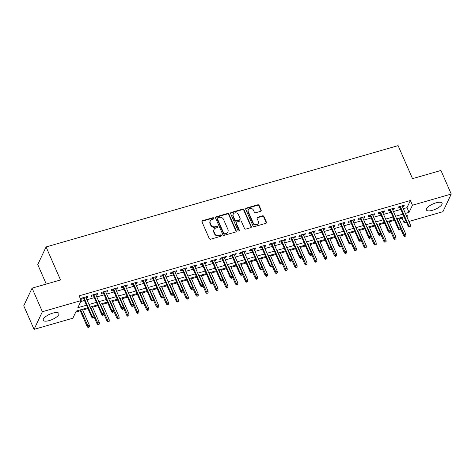 <?xml version="1.0" encoding="UTF-8"?>
<svg xmlns="http://www.w3.org/2000/svg" width="475" height="475" viewBox="0 0 475 475"><rect width="100%" height="100%" fill="white"/><g stroke="black" fill="none" stroke-linecap="round" stroke-linejoin="round"><path stroke-width="0.71" d="M213.839 218.173A0.754 0.659 25.3 0 0 212.877 217.716L202.564 220.685A1.075 0.944 25.3 0 0 202 221.89L209.279 238.557A1.075 0.944 25.3 0 0 210.657 239.204L220.97 236.235A0.754 0.659 25.3 0 0 220.4 234.941L219.07 235.327A3.438 3.01 25.3 0 1 214.664 233.255L214.059 231.865A3.438 3.01 25.3 0 1 214.059 229.502A3.438 3.01 25.3 0 1 215.87 228.012L217.206 227.626A0.754 0.659 25.3 0 0 216.642 226.332L215.306 226.712A3.438 3.01 25.3 0 1 210.906 224.645L210.3 223.256A3.438 3.01 25.3 0 1 210.294 220.893A3.438 3.01 25.3 0 1 212.111 219.397L213.441 219.017A0.754 0.659 25.3 0 0 213.839 218.173M213.673 218.898A0.754 0.659 25.3 0 0 212.652 218.197L202.338 221.166A1.075 0.944 25.3 0 0 201.922 221.409M221.196 236.123A0.754 0.659 25.3 0 0 220.174 235.416L218.844 235.802L219.07 235.327M217.431 227.507A0.754 0.659 25.3 0 0 216.416 226.807L215.08 227.192L215.306 226.712M432.476 210.288A8.538 2.903 -23.6 0 1 426.407 209.986A8.538 2.903 -23.6 0 1 435.985 202.849A8.538 2.903 -23.6 0 1 442.053 203.152A8.538 2.903 -23.6 0 1 432.476 210.288M49.317 320.566A8.538 2.903 -23.6 0 1 43.249 320.269A8.538 2.903 -23.6 0 1 52.826 313.126A8.538 2.903 -23.6 0 1 58.894 313.429A8.538 2.903 -23.6 0 1 49.317 320.566M260.591 211.333A1.075 0.944 25.3 0 0 261.161 210.128L259.118 205.449A1.075 0.944 25.3 0 0 257.741 204.808L246.287 208.103A1.075 0.944 25.3 0 0 245.723 209.309L253.003 225.975A1.075 0.944 25.3 0 0 254.38 226.623L265.834 223.321A1.075 0.944 25.3 0 0 266.398 222.116L263.934 216.469A1.075 0.944 25.3 0 0 262.556 215.822L257.652 217.235A1.075 0.944 25.3 0 0 257.088 218.441L258.311 221.243A2.874 2.518 25.3 0 1 258.317 223.214A2.874 2.518 25.3 0 1 255.722 224.562A2.874 2.518 25.3 0 1 253.122 222.733L248.324 211.761A2.874 2.518 25.3 0 1 248.324 209.79A2.874 2.518 25.3 0 1 250.919 208.442A2.874 2.518 25.3 0 1 253.519 210.271L254.315 212.099A1.075 0.944 25.3 0 0 255.692 212.747L260.591 211.333M87.62 307.77L76.237 311.048L72.865 318.202L34.052 329.371L23.75 305.787L32.08 288.141L60.509 279.959L46.081 246.947L398.098 145.629L412.52 178.648L440.948 170.466L451.25 194.049L442.92 211.69L408.904 221.481M32.08 288.141L42.382 311.725L81.195 300.556L77.817 307.711L86.498 305.211M403.328 208.709L407.004 207.652L410.376 200.503L79.135 295.836L81.195 300.556M410.376 200.503L412.442 205.218L451.25 194.049M228.932 214.142A1.075 0.944 25.3 0 0 227.555 213.495L216.107 216.79A1.075 0.944 25.3 0 0 215.537 217.995L222.822 234.662A1.075 0.944 25.3 0 0 224.194 235.309L235.648 232.014A1.075 0.944 25.3 0 0 236.212 230.808L228.932 214.142L228.707 214.617A1.075 0.944 25.3 0 0 227.335 213.97L215.882 217.265A1.075 0.944 25.3 0 0 215.466 217.514M231.194 212.444L242.648 209.148A1.075 0.944 25.3 0 1 244.025 209.796L251.305 226.462A1.075 0.944 25.3 0 1 250.741 227.667L245.836 229.081A1.075 0.944 25.3 0 1 244.465 228.433L241.508 221.671A1.075 0.944 25.3 0 0 240.136 221.023L236.882 221.962A1.075 0.944 25.3 0 0 236.318 223.167L239.394 230.203A0.754 0.659 25.3 0 1 238.034 230.595L230.63 213.649A1.075 0.944 25.3 0 1 231.194 212.444L230.975 212.925L242.422 209.623L242.648 209.148M86.07 297.861L87.317 297.498L87.881 296.305L81.949 298.015L81.385 299.208L83.6 298.573M95.962 295.011L97.209 294.654L97.773 293.461L91.835 295.171L91.277 296.364L93.486 295.723M105.848 292.167L107.095 291.81L107.659 290.617L101.727 292.321L101.163 293.514L103.372 292.879M115.734 289.322L116.981 288.96L117.545 287.773L111.613 289.477L111.049 290.67L113.264 290.035M125.626 286.478L126.873 286.116L127.437 284.923L121.499 286.633L120.941 287.826L123.15 287.185M135.512 283.628L136.758 283.272L137.322 282.079L131.391 283.783L130.827 284.976L133.036 284.341M145.398 280.784L146.65 280.422L147.208 279.235L141.277 280.939L140.713 282.132L142.928 281.497M155.289 277.94L156.536 277.578L157.1 276.385L151.163 278.095L150.605 279.288L152.813 278.647M165.175 275.09L166.422 274.734L166.986 273.541L161.055 275.251L160.491 276.438L162.699 275.803M175.061 272.246L176.314 271.884L176.872 270.697L170.941 272.401L170.377 273.594L172.591 272.959M184.953 269.402L186.2 269.04L186.764 267.847L180.827 269.557L180.268 270.75L182.477 270.115M194.839 266.552L196.086 266.196L196.65 265.002L190.718 266.712L190.154 267.9L192.363 267.265M204.725 263.708L205.978 263.352L206.536 262.158L200.604 263.863L200.04 265.056L202.255 264.421M214.617 260.864L215.864 260.502L216.428 259.308L210.49 261.018L209.932 262.212L212.141 261.577M224.503 258.014L225.75 257.658L226.314 256.464L220.382 258.174L219.818 259.362L222.027 258.727M234.389 255.17L235.642 254.814L236.2 253.62L230.268 255.324L229.704 256.518L231.919 255.882M244.281 252.326L245.527 251.964L246.092 250.77L240.16 252.48L239.596 253.674L241.805 253.038M254.167 249.476L255.413 249.12L255.977 247.926L250.046 249.636L249.482 250.83L251.691 250.188M264.053 246.632L265.305 246.276L265.863 245.082L259.932 246.786L259.368 247.98L261.582 247.344M273.944 243.788L275.191 243.426L275.755 242.238L269.824 243.942L269.26 245.136L271.468 244.5M283.83 240.944L285.077 240.582L285.641 239.388L279.71 241.098L279.146 242.292L281.36 241.65M293.716 238.094L294.969 237.737L295.527 236.544L289.596 238.248L289.032 239.442L291.246 238.806M303.608 235.25L304.855 234.888L305.419 233.7L299.488 235.404L298.923 236.598L301.132 235.962M313.494 232.406L314.741 232.043L315.305 230.85L309.373 232.56L308.809 233.753L311.024 233.112M323.38 229.556L324.633 229.199L325.191 228.006L319.259 229.716L318.695 230.903L320.91 230.268M333.272 226.712L334.519 226.349L335.083 225.162L329.151 226.866L328.587 228.059L330.796 227.424M343.158 223.868L344.405 223.505L344.969 222.312L339.037 224.022L338.473 225.215L340.688 224.58M353.044 221.018L354.297 220.661L354.855 219.468L348.923 221.178L348.359 222.365L350.574 221.73M362.936 218.173L364.183 217.817L364.747 216.624L358.815 218.328L358.251 219.521L360.46 218.886M372.822 215.329L374.068 214.967L374.633 213.774L368.701 215.484L368.137 216.677L370.352 216.042M382.707 212.479L383.96 212.123L384.524 210.93L378.587 212.64L378.029 213.827L380.238 213.192M392.599 209.635L393.846 209.279L394.41 208.086L388.479 209.79L387.915 210.983L390.123 210.348M80.714 301.566L84.437 300.491M86.913 299.778L94.323 297.647M96.799 296.934L104.215 294.803M106.685 294.09L114.101 291.953M116.577 291.246L123.987 289.109M126.463 288.396L133.879 286.265M136.349 285.552L143.765 283.415M146.241 282.708L153.651 280.571M156.127 279.858L163.542 277.727M166.013 277.014L173.428 274.882M175.904 274.17L183.32 272.033M185.79 271.32L193.206 269.188M195.676 268.476L203.092 266.344M205.568 265.632L212.984 263.494M215.454 262.782L222.87 260.65M225.34 259.938L232.756 257.806M235.232 257.094L242.648 254.956M245.118 254.244L252.534 252.112M255.004 251.4L262.42 249.268M264.896 248.556L272.312 246.418M274.782 245.712L282.197 243.574M284.668 242.862L292.083 240.73M294.559 240.018L301.975 237.88M304.445 237.173L311.861 235.036M314.331 234.323L321.747 232.192M324.223 231.479L331.639 229.348M334.109 228.635L341.525 226.498M343.995 225.785L351.411 223.654M353.887 222.941L361.303 220.81M363.773 220.097L371.189 217.96M373.659 217.247L381.075 215.116M383.551 214.403L390.967 212.272M393.437 211.559L400.853 209.422M402.485 206.791L403.732 206.429L404.296 205.236L398.365 206.946L397.801 208.139L400.015 207.504M75.763 312.057L80.257 310.763M82.727 310.05L87.958 308.548M92.613 307.206L97.844 305.698M102.505 304.356L107.73 302.854M112.391 301.512L117.622 300.01M122.283 298.668L127.508 297.16M132.169 295.824L137.394 294.316M142.055 292.974L147.286 291.472M151.947 290.13L157.172 288.622M161.833 287.286L167.058 285.778M171.718 284.436L176.949 282.934M181.61 281.592L186.835 280.09M191.496 278.748L196.721 277.24M201.382 275.898L206.613 274.396M211.274 273.054L216.499 271.552M221.16 270.21L226.385 268.702M231.046 267.36L236.277 265.858M240.938 264.516L246.163 263.013M250.824 261.672L256.049 260.163M260.71 258.822L265.941 257.319M270.602 255.977L275.827 254.475M280.488 253.133L285.712 251.625M290.373 250.289L295.604 248.781M300.265 247.439L305.49 245.937M310.151 244.595L315.382 243.087M320.037 241.751L325.268 240.243M329.929 238.901L335.154 237.399M339.815 236.057L345.046 234.555M349.701 233.213L354.932 231.705M359.593 230.363L364.818 228.861M369.479 227.519L374.71 226.017M379.365 224.675L384.596 223.167M389.257 221.825L394.482 220.323M399.142 218.981L402.052 218.144L402.527 217.134M46.081 246.947L37.757 264.587L46.259 284.062M34.052 329.371L42.382 311.725M406.434 222.193L404.112 222.864L405.466 219.984M402.052 218.144L404.112 222.864M406.915 216.927L407.485 215.709L406.505 215.988M404.035 216.701L396.619 218.838M394.143 219.551L386.727 221.683M384.257 222.395L376.841 224.527M374.371 225.239L366.955 227.377M364.479 228.089L357.063 230.221M354.593 230.933L347.178 233.065M344.707 233.777L337.292 235.915M334.816 236.621L327.4 238.759M324.93 239.471L317.514 241.603M315.044 242.315L307.628 244.453M305.152 245.159L297.736 247.297M295.266 248.009L287.85 250.141M285.38 250.853L277.964 252.985M275.488 253.697L268.072 255.835M265.602 256.548L258.186 258.679M255.716 259.392L248.3 261.523M245.824 262.236L238.408 264.373M235.938 265.086L228.523 267.217M226.047 267.93L218.637 270.061M216.161 270.774L208.745 272.911M206.275 273.624L198.859 275.755M196.383 276.468L188.973 278.599M186.497 279.312L179.081 281.449M176.611 282.156L169.195 284.293M166.719 285.006L159.309 287.137M156.833 287.85L149.417 289.988M146.947 290.694L139.531 292.832M137.055 293.544L129.645 295.676M127.169 296.388L119.753 298.52M117.283 299.232L109.867 301.37M107.392 302.082L99.982 304.214M97.506 304.926L90.09 307.058M405.389 213.429L409.064 212.373L412.442 205.218M88.973 304.499L96.383 302.361M98.859 301.649L106.275 299.517M108.745 298.805L116.161 296.673M118.637 295.961L126.053 293.823M128.523 293.117L135.939 290.979M138.409 290.267L145.825 288.135M148.301 287.423L155.717 285.291M158.187 284.578L165.603 282.441M168.073 281.728L175.489 279.597M177.965 278.884L185.381 276.753M187.851 276.04L195.267 273.903M197.737 273.19L205.152 271.059M207.628 270.346L215.044 268.215M217.514 267.502L224.93 265.365M227.4 264.652L234.816 262.521M237.292 261.808L244.708 259.677M247.178 258.964L254.594 256.827M257.064 256.12L264.48 253.982M266.956 253.27L274.372 251.138M276.842 250.426L284.258 248.288M286.728 247.582L294.144 245.444M296.62 244.732L304.036 242.6M306.506 241.888L313.922 239.756M316.392 239.044L323.808 236.906M326.283 236.194L333.699 234.062M336.169 233.35L343.585 231.218M346.061 230.506L353.471 228.368M355.947 227.656L363.363 225.524M365.833 224.812L373.249 222.68M375.725 221.967L383.135 219.83M385.611 219.118L393.027 216.986M395.497 216.273L402.913 214.142M407.004 207.652L409.064 212.373M87.317 297.498L86.919 296.584M97.209 294.654L96.805 293.74M107.095 291.81L106.697 290.89M116.981 288.96L116.583 288.046M126.873 286.116L126.475 285.202M136.758 283.272L136.361 282.358M146.65 280.422L146.247 279.508M156.536 277.578L156.138 276.664M166.422 274.734L166.024 273.82M176.314 271.884L175.91 270.97M186.2 269.04L185.802 268.126M196.086 266.196L195.688 265.282M205.978 263.352L205.574 262.432M215.864 260.502L215.466 259.587M225.75 257.658L225.352 256.743M235.642 254.814L235.238 253.893M245.527 251.964L245.13 251.049M255.413 249.12L255.016 248.205M265.305 246.276L264.902 245.361M275.191 243.426L274.793 242.511M285.077 240.582L284.679 239.667M294.969 237.737L294.565 236.823M304.855 234.888L304.457 233.973M314.741 232.043L314.343 231.129M324.633 229.199L324.229 228.285M334.519 226.349L334.121 225.435M344.405 223.505L344.007 222.591M354.297 220.661L353.893 219.747M364.183 217.817L363.785 216.897M374.068 214.967L373.671 214.053M383.96 212.123L383.557 211.209M393.846 209.279L393.448 208.359M403.732 206.429L403.334 205.515M210.294 220.893L210.069 221.368A3.438 3.01 25.3 0 0 210.075 223.731L210.3 223.256M215.08 227.192A3.438 3.01 25.3 0 1 210.68 225.12L210.075 223.731M214.059 229.502L213.833 229.983A3.438 3.01 25.3 0 0 213.833 232.34L214.059 231.865M218.844 235.802A3.438 3.01 25.3 0 1 214.439 233.73L213.833 232.34M236.063 231.764A1.075 0.944 25.3 0 0 235.986 231.283L228.707 214.617M217.74 217.776A0.754 0.659 25.3 0 0 217.342 218.625L223.731 233.249A0.754 0.659 25.3 0 0 224.699 233.706L226.106 233.296A3.438 3.01 25.3 0 0 227.917 231.806A3.438 3.01 25.3 0 0 227.917 229.443L223.547 219.444A3.438 3.01 25.3 0 0 219.147 217.372L217.74 217.776M217.342 218.108L217.117 218.583A0.754 0.659 25.3 0 0 217.117 219.1L217.342 218.625M227.917 231.806L227.691 232.281A3.438 3.01 25.3 0 1 225.88 233.777L224.473 234.181A0.754 0.659 25.3 0 1 223.511 233.73L217.117 219.1M251.156 227.418A1.075 0.944 25.3 0 0 251.079 226.937L243.8 210.271A1.075 0.944 25.3 0 0 242.422 209.623M236.318 222.431L236.093 222.906A1.075 0.944 25.3 0 0 236.093 223.642L239.168 230.684L239.394 230.203M238.444 214.658A2.874 2.518 25.3 0 0 235.843 212.83A2.874 2.518 25.3 0 0 233.249 214.178A2.874 2.518 25.3 0 0 233.255 216.155L234.941 220.02A1.075 0.944 25.3 0 0 236.318 220.667L239.566 219.729A1.075 0.944 25.3 0 0 240.136 218.524L238.444 214.658M233.249 214.178L233.023 214.658A2.874 2.518 25.3 0 0 233.029 216.63L233.255 216.155M240.136 219.26L239.911 219.741A1.075 0.944 25.3 0 1 239.347 220.204L236.093 221.142A1.075 0.944 25.3 0 1 234.715 220.495L233.029 216.63M230.975 212.925A1.075 0.944 25.3 0 0 230.559 213.168M248.324 209.79L248.098 210.265A2.874 2.518 25.3 0 0 248.098 212.242L248.324 211.761M258.317 223.214L258.091 223.689A2.874 2.518 25.3 0 1 255.497 225.037A2.874 2.518 25.3 0 1 252.896 223.214L248.098 212.242M266.249 223.078A1.075 0.944 25.3 0 0 266.172 222.597L263.708 216.944A1.075 0.944 25.3 0 0 262.331 216.303L257.432 217.71A1.075 0.944 25.3 0 0 257.017 217.96M261.012 211.084A1.075 0.944 25.3 0 0 260.935 210.603L258.893 205.93A1.075 0.944 25.3 0 0 257.515 205.283L246.062 208.578A1.075 0.944 25.3 0 0 245.646 208.828M88.261 327.673L89.478 326.913L88.261 327.673L87.24 326.753L87.643 325.892L89.425 325.381L82.389 309.278M88.487 327.198L80.607 309.789M87.24 326.753L79.919 309.991M89.425 325.381L89.478 326.913M83.196 297.659L91.746 317.217L92.15 316.356L83.891 297.457M92.987 317.662L92.768 318.137L93.979 317.377L92.987 317.662L92.15 316.356L93.931 315.845L85.672 296.946M91.746 317.217L92.768 318.137M93.979 317.377L93.931 315.845M98.153 324.829L99.364 324.069L98.153 324.829L97.132 323.908L97.535 323.048L99.317 322.537L92.281 306.428M98.373 324.354L90.499 306.945M97.132 323.908L93.955 316.641M99.317 322.537L99.364 324.069M108.039 321.985L109.25 321.219L108.039 321.985L107.018 321.058L107.421 320.203L109.202 319.693L102.167 303.584M108.264 321.504L100.385 304.095M107.018 321.058L103.841 313.797M109.202 319.693L109.25 321.219M117.925 319.135L119.142 318.375L117.925 319.135L116.903 318.214L117.307 317.353L119.088 316.843L112.052 300.74M118.15 318.66L110.271 301.251M116.903 318.214L113.733 310.947M119.088 316.843L119.142 318.375M127.817 316.291L129.028 315.531L127.817 316.291L126.795 315.37L127.199 314.509L128.98 313.999L121.944 297.89M128.042 315.816L120.163 298.407M126.795 315.37L123.619 308.103M128.98 313.999L129.028 315.531M93.088 294.809L101.632 314.367L102.036 313.512L93.777 294.613M102.879 314.812L102.653 315.293L103.639 315.008L103.865 314.527L102.879 314.812L102.036 313.512L103.817 312.995L95.558 294.096M101.632 314.367L102.653 315.293M103.865 314.527L103.817 312.995M102.974 291.965L111.518 311.523L111.922 310.662L103.669 291.763M112.765 311.968L112.539 312.443L113.757 311.683L112.765 311.968L111.922 310.662L113.703 310.151L105.45 291.252M111.518 311.523L112.539 312.443M113.757 311.683L113.703 310.151M112.86 289.121L121.41 308.679L121.814 307.818L113.555 288.919M122.651 309.124L122.431 309.599L123.643 308.839L122.651 309.124L121.814 307.818L123.595 307.307L115.336 288.408M121.41 308.679L122.431 309.599M123.643 308.839L123.595 307.307M122.752 286.271L131.296 305.829L131.7 304.974L123.441 286.075M132.543 306.274L132.317 306.755L133.528 305.989L132.543 306.274L131.7 304.974L133.481 304.463L125.222 285.558M131.296 305.829L132.317 306.755M133.528 305.989L133.481 304.463M137.702 313.447L138.914 312.681L137.702 313.447L136.681 312.52L137.085 311.665L138.866 311.155L131.83 295.046M137.928 312.966L130.049 295.557M136.681 312.52L133.505 305.259M138.866 311.155L138.914 312.681M132.638 283.427L141.182 302.985L141.586 302.13L133.333 283.225M142.429 303.43L142.203 303.905L143.195 303.62L143.42 303.145L142.429 303.43L141.586 302.13L143.367 301.613L135.114 282.714M141.182 302.985L142.203 303.905M143.42 303.145L143.367 301.613M147.588 310.597L148.806 309.837L147.588 310.597L146.567 309.676L146.977 308.821L148.752 308.305L141.716 292.202M147.814 310.122L139.935 292.713M146.567 309.676L143.397 302.409M148.752 308.305L148.806 309.837M142.524 280.582L151.074 300.141L151.477 299.28L143.218 280.381M152.321 300.586L152.095 301.061L153.306 300.301L152.321 300.586L151.477 299.28L153.259 298.769L145 279.87M151.074 300.141L152.095 301.061M153.306 300.301L153.259 298.769M157.48 307.753L158.692 306.992L157.48 307.753L156.459 306.832L156.863 305.971L158.644 305.461L151.608 289.352M157.706 307.277L149.827 289.869M156.459 306.832L153.283 299.565M158.644 305.461L158.692 306.992M152.416 277.733L160.96 297.291L161.363 296.436L153.104 277.537M162.207 297.736L161.981 298.217L163.192 297.451L162.207 297.736L161.363 296.436L163.145 295.925L154.886 277.02M160.96 297.291L161.981 298.217M163.192 297.451L163.145 295.925M167.366 304.908L168.578 304.142L167.366 304.908L166.345 303.982L166.749 303.127L168.53 302.617L161.494 286.508M167.592 304.428L159.713 287.019M166.345 303.982L163.168 296.721M168.53 302.617L168.578 304.142M162.302 274.888L170.846 294.447L171.255 293.592L162.996 274.687M172.092 294.892L171.867 295.367L172.858 295.082L173.084 294.607L172.092 294.892L171.255 293.592L173.031 293.075L164.777 274.176M170.846 294.447L171.867 295.367M173.084 294.607L173.031 293.075M177.252 302.058L178.469 301.298L177.252 302.058L176.231 301.138L176.641 300.283L178.416 299.767L171.38 283.664M177.478 301.583L169.599 284.175M176.231 301.138L173.06 293.871M178.416 299.767L178.469 301.298M172.188 272.044L180.737 291.603L181.141 290.742L172.882 271.842M181.984 292.048L181.759 292.523L182.97 291.763L181.984 292.048L181.141 290.742L182.922 290.231L174.663 271.332M180.737 291.603L181.759 292.523M182.97 291.763L182.922 290.231M187.144 299.214L188.355 298.454L187.144 299.214L186.123 298.294L186.527 297.433L188.308 296.923L181.272 280.82M187.37 298.739L179.491 281.331M186.123 298.294L182.946 291.027M188.308 296.923L188.355 298.454M182.079 269.194L190.623 288.758L191.027 287.897L182.768 268.998M191.87 289.198L191.645 289.679L192.856 288.919L191.87 289.198L191.027 287.897L192.808 287.387L184.549 268.488M190.623 288.758L191.645 289.679M192.856 288.919L192.808 287.387M197.03 296.37L198.241 295.61L197.03 296.37L196.009 295.45L196.412 294.589L198.194 294.078L191.158 277.97M197.256 295.889L189.377 278.487M196.009 295.45L192.832 288.183M198.194 294.078L198.241 295.61M191.965 266.35L200.509 285.908L200.919 285.053L192.66 266.148M201.756 286.354L201.531 286.829L202.522 286.55L202.748 286.069L201.756 286.354L200.919 285.053L202.694 284.537L194.441 265.638M200.509 285.908L201.531 286.829M202.748 286.069L202.694 284.537M206.916 293.52L208.133 292.76L206.916 293.52L205.895 292.6L206.304 291.745L208.08 291.228L201.044 275.126M207.142 293.045L199.268 275.637M205.895 292.6L202.724 285.338M208.08 291.228L208.133 292.76M201.851 263.506L210.401 283.064L210.805 282.203L202.546 263.304M211.648 283.51L211.422 283.985L212.634 283.225L211.648 283.51L210.805 282.203L212.586 281.693L204.327 262.794M210.401 283.064L211.422 283.985M212.634 283.225L212.586 281.693M216.808 290.676L218.019 289.916L216.808 290.676L215.787 289.756L216.19 288.895L217.972 288.384L210.936 272.282M217.033 290.201L209.154 272.793M215.787 289.756L212.61 282.488M217.972 288.384L218.019 289.916M226.694 287.832L227.905 287.072L226.694 287.832L225.672 286.912L226.076 286.051L227.857 285.54L220.822 269.432M226.919 287.357L219.04 269.948M225.672 286.912L222.496 279.644M227.857 285.54L227.905 287.072M236.58 284.988L237.797 284.222L236.58 284.988L235.558 284.062L235.968 283.207L237.743 282.69L230.708 266.588M236.805 284.507L228.932 267.098M235.558 284.062L232.388 276.8M237.743 282.69L237.797 284.222M246.472 282.138L247.683 281.378L246.472 282.138L245.45 281.218L245.854 280.357L247.635 279.846L240.599 263.744M246.697 281.663L238.818 264.254M245.45 281.218L242.274 273.95M247.635 279.846L247.683 281.378M256.358 279.294L257.569 278.534L256.358 279.294L255.336 278.374L255.74 277.513L257.521 277.002L250.485 260.894M256.583 278.819L248.704 261.41M255.336 278.374L252.16 271.106M257.521 277.002L257.569 278.534M266.243 276.45L267.461 275.684L266.243 276.45L265.222 275.524L265.632 274.669L267.407 274.158L260.371 258.05M266.469 275.969L258.596 258.56M265.222 275.524L262.052 268.262M267.407 274.158L267.461 275.684M276.135 273.6L277.347 272.84L276.135 273.6L275.114 272.68L275.518 271.819L277.299 271.308L270.263 255.206M276.361 273.125L268.482 255.716M275.114 272.68L271.938 265.412M277.299 271.308L277.347 272.84M286.021 270.756L287.238 269.996L286.021 270.756L285 269.836L285.404 268.975L287.185 268.464L280.149 252.356M286.247 270.281L278.368 252.872M285 269.836L281.823 262.568M287.185 268.464L287.238 269.996M295.907 267.912L297.124 267.146L295.907 267.912L294.886 266.986L295.296 266.131L297.071 265.62L290.035 249.512M296.133 267.431L288.26 250.022M294.886 266.986L291.715 259.724M297.071 265.62L297.124 267.146M305.799 265.062L307.01 264.302L305.799 265.062L304.778 264.142L305.182 263.287L306.963 262.77L299.927 246.667M306.025 264.587L298.146 247.178M304.778 264.142L301.601 256.874M306.963 262.77L307.01 264.302M315.685 262.218L316.902 261.458L315.685 262.218L314.664 261.298L315.067 260.437L316.849 259.926L309.813 243.823M315.911 261.743L308.032 244.334M314.664 261.298L311.487 254.03M316.849 259.926L316.902 261.458M325.571 259.374L326.788 258.608L325.571 259.374L324.55 258.453L324.959 257.592L326.735 257.082L319.699 240.973M325.797 258.893L317.923 241.484M324.55 258.453L321.379 251.186M326.735 257.082L326.788 258.608M335.463 256.524L336.674 255.764L335.463 256.524L334.442 255.603L334.845 254.748L336.627 254.232L329.591 238.129M335.688 256.049L327.809 238.64M334.442 255.603L331.265 248.336M336.627 254.232L336.674 255.764M345.349 253.68L346.566 252.92L345.349 253.68L344.327 252.759L344.731 251.898L346.512 251.388L339.477 235.285M345.574 253.205L337.695 235.796M344.327 252.759L341.151 245.492M346.512 251.388L346.566 252.92M355.235 250.836L356.452 250.076L355.235 250.836L354.213 249.915L354.623 249.054L356.398 248.544L349.363 232.435M355.46 250.355L347.587 232.952M354.213 249.915L351.043 242.648M356.398 248.544L356.452 250.076M365.127 247.992L366.338 247.226L365.127 247.992L364.105 247.065L364.509 246.21L366.29 245.694L359.254 229.591M365.352 247.511L357.473 230.102M364.105 247.065L360.929 239.804M366.29 245.694L366.338 247.226M375.012 245.142L376.23 244.382L375.012 245.142L373.991 244.221L374.395 243.36L376.176 242.85L369.14 226.747M375.238 244.667L367.359 227.258M373.991 244.221L370.815 236.954M376.176 242.85L376.23 244.382M384.898 242.297L386.116 241.537L384.898 242.297L383.877 241.377L384.287 240.516L386.062 240.006L379.026 223.897M385.124 241.822L377.251 224.414M383.877 241.377L380.707 234.11M386.062 240.006L386.116 241.537M394.79 239.453L396.002 238.688L394.79 239.453L393.769 238.527L394.173 237.672L395.954 237.156L388.918 221.053M395.016 238.973L387.137 221.564M393.769 238.527L390.593 231.266M395.954 237.156L396.002 238.688M404.676 236.603L405.893 235.843L404.676 236.603L403.655 235.683L404.059 234.822L405.84 234.312L398.804 218.209M404.902 236.128L397.023 218.72M403.655 235.683L400.484 228.416M405.84 234.312L405.893 235.843M211.743 260.656L220.287 280.22L220.691 279.359L212.438 260.46M221.534 280.666L221.308 281.141L222.3 280.856L222.52 280.381L221.534 280.666L220.691 279.359L222.472 278.849L214.213 259.95M220.287 280.22L221.308 281.141M222.52 280.381L222.472 278.849M221.629 257.812L230.173 277.37L230.583 276.515L222.324 257.616M231.42 277.816L231.194 278.297L232.186 278.012L232.412 277.531L231.42 277.816L230.583 276.515L232.358 275.999L224.105 257.1M230.173 277.37L231.194 278.297M232.412 277.531L232.358 275.999M231.515 254.968L240.065 274.526L240.469 273.665L232.21 254.766M241.312 274.972L241.086 275.447L242.297 274.687L241.312 274.972L240.469 273.665L242.25 273.155L233.991 254.256M240.065 274.526L241.086 275.447M242.297 274.687L242.25 273.155M241.407 252.124L249.951 271.682L250.355 270.821L242.102 251.922M251.198 272.127L250.972 272.603L251.964 272.317L252.183 271.842L251.198 272.127L250.355 270.821L252.136 270.311L243.877 251.412M249.951 271.682L250.972 272.603M252.183 271.842L252.136 270.311M251.293 249.274L259.837 268.832L260.247 267.977L251.987 249.078M261.084 269.277L260.858 269.758L261.85 269.473L262.075 268.993L261.084 269.277L260.247 267.977L262.022 267.467L253.769 248.562M259.837 268.832L260.858 269.758M262.075 268.993L262.022 267.467M261.179 246.43L269.729 265.988L270.132 265.127L261.873 246.228M270.976 266.433L270.75 266.908L271.736 266.623L271.961 266.148L270.976 266.433L270.132 265.127L271.914 264.617L263.655 245.717M269.729 265.988L270.75 266.908M271.961 266.148L271.914 264.617M271.071 243.586L279.615 263.144L280.018 262.283L271.765 243.384M280.862 263.589L280.636 264.064L281.627 263.779L281.847 263.304L280.862 263.589L280.018 262.283L281.8 261.772L273.541 242.873M279.615 263.144L280.636 264.064M281.847 263.304L281.8 261.772M280.957 240.736L289.501 260.294L289.91 259.439L281.651 240.54M290.748 260.739L290.522 261.22L291.513 260.935L291.739 260.454L290.748 260.739L289.91 259.439L291.686 258.928L283.433 240.023M289.501 260.294L290.522 261.22M291.739 260.454L291.686 258.928M290.848 237.892L299.392 257.45L299.796 256.595L291.537 237.69M300.639 257.895L300.414 258.37L301.399 258.085L301.625 257.61L300.639 257.895L299.796 256.595L301.577 256.078L293.318 237.179M299.392 257.45L300.414 258.37M301.625 257.61L301.577 256.078M300.734 235.048L309.278 254.606L309.682 253.745L301.429 234.846M310.525 255.051L310.3 255.526L311.291 255.241L311.511 254.766L310.525 255.051L309.682 253.745L311.463 253.234L303.204 234.335M309.278 254.606L310.3 255.526M311.511 254.766L311.463 253.234M310.62 232.198L319.164 251.756L319.574 250.901L311.315 232.002M320.411 252.201L320.186 252.682L321.403 251.916L320.411 252.201L319.574 250.901L321.349 250.39L313.096 231.485M319.164 251.756L320.186 252.682M321.403 251.916L321.349 250.39M320.512 229.354L329.056 248.912L329.46 248.057L321.201 229.152M330.303 249.357L330.077 249.832L331.063 249.547L331.289 249.072L330.303 249.357L329.46 248.057L331.241 247.54L322.982 228.641M329.056 248.912L330.077 249.832M331.289 249.072L331.241 247.54M330.398 226.51L338.942 246.068L339.346 245.207L331.093 226.308M340.189 246.513L339.963 246.988L341.181 246.228L340.189 246.513L339.346 245.207L341.127 244.696L332.868 225.797M338.942 246.068L339.963 246.988M341.181 246.228L341.127 244.696M340.284 223.66L348.828 243.224L349.238 242.363L340.979 223.464M350.075 243.663L349.849 244.144L351.067 243.384L350.075 243.663L349.238 242.363L351.013 241.852L342.76 222.953M348.828 243.224L349.849 244.144M351.067 243.384L351.013 241.852M350.176 220.816L358.72 240.374L359.124 239.519L350.865 220.62M359.967 240.819L359.741 241.294L360.727 241.015L360.952 240.534L359.967 240.819L359.124 239.519L360.905 239.002L352.646 220.103M358.72 240.374L359.741 241.294M360.952 240.534L360.905 239.002M360.062 217.972L368.606 237.53L369.01 236.669L360.757 217.77M369.853 237.975L369.627 238.45L370.844 237.69L369.853 237.975L369.01 236.669L370.791 236.158L362.532 217.259M368.606 237.53L369.627 238.45M370.844 237.69L370.791 236.158M369.948 215.122L378.492 234.686L378.902 233.825L370.642 214.926M379.739 235.131L379.513 235.606L380.73 234.846L379.739 235.131L378.902 233.825L380.677 233.314L372.424 214.415M378.492 234.686L379.513 235.606M380.73 234.846L380.677 233.314M379.84 212.277L388.384 231.836L388.787 230.981L380.528 212.082M389.631 232.281L389.405 232.762L390.616 231.996L389.631 232.281L388.787 230.981L390.569 230.464L382.31 211.565M388.384 231.836L389.405 232.762M390.616 231.996L390.569 230.464M389.726 209.433L398.27 228.992L398.673 228.131L390.42 209.232M399.517 229.437L399.291 229.912L400.508 229.152L399.517 229.437L398.673 228.131L400.455 227.62L392.196 208.721M398.27 228.992L399.291 229.912M400.508 229.152L400.455 227.62M399.612 206.589L408.156 226.148L408.565 225.287L400.306 206.388M409.402 226.593L409.177 227.068L410.394 226.308L409.402 226.593L408.565 225.287L410.341 224.776L402.088 205.877M408.156 226.148L409.177 227.068M410.394 226.308L410.341 224.776M212.652 218.197L212.877 217.716M220.174 235.416L220.4 234.941M216.416 226.807L216.642 226.332M210.68 225.12L210.906 224.645M214.439 233.73L214.664 233.255M202.338 221.166L202.564 220.685M235.986 231.283L236.212 230.808M215.882 217.265L216.107 216.79M227.335 213.97L227.555 213.495M223.511 233.73L223.731 233.249M224.473 234.181L224.699 233.706M225.88 233.777L226.106 233.296M243.8 210.271L244.025 209.796M251.079 226.937L251.305 226.462M236.093 223.642L236.318 223.167M234.715 220.495L234.941 220.02M236.093 221.142L236.318 220.667M239.347 220.204L239.566 219.729M252.896 223.214L253.122 222.733M257.432 217.71L257.652 217.235M262.331 216.303L262.556 215.822M263.708 216.944L263.934 216.469M266.172 222.597L266.398 222.116M246.062 208.578L246.287 208.103M257.515 205.283L257.741 204.808M258.893 205.93L259.118 205.449M260.935 210.603L261.161 210.128"/></g></svg>
